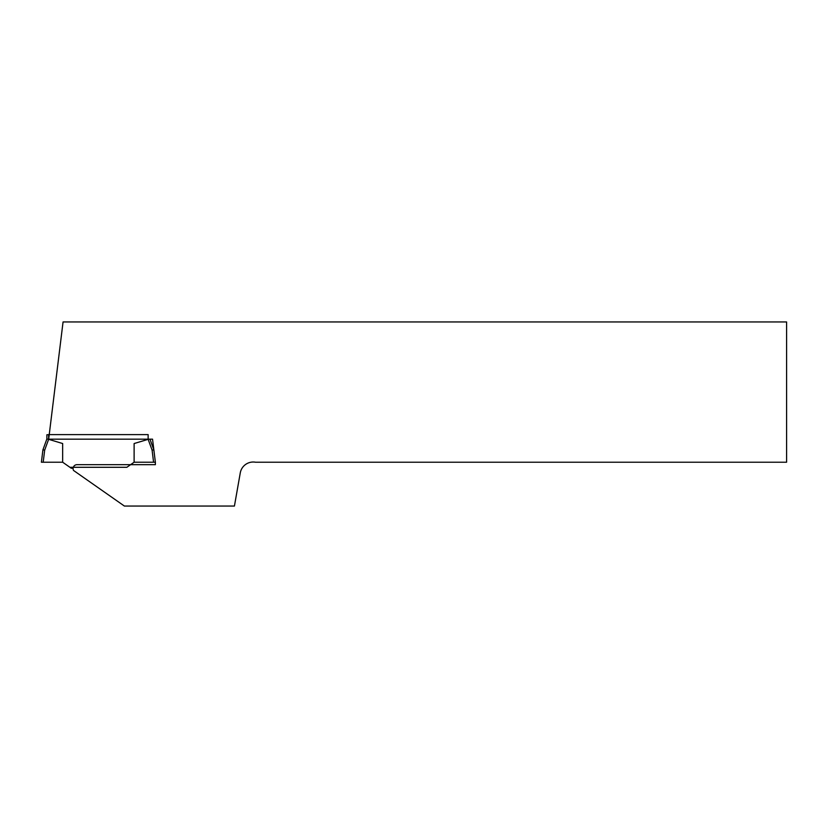 <?xml version="1.0" encoding="UTF-8"?>
<svg xmlns="http://www.w3.org/2000/svg" width="828" height="828" viewBox="0 0 828 828"><rect width="100%" height="100%" fill="white"/><g stroke="black" fill="none" stroke-linecap="round" stroke-linejoin="round"><path stroke-width="1.24" d="M149.961 439.171L153.853 449.873L155.374 462.221L152.538 439.171L48.676 439.171L63.063 321.947L786.6 321.947L786.6 462.221L255.51 462.221A13.155 13.155 0 0 0 240.275 472.881L234.427 506.053L124.386 506.053L73.537 470.449A3.943 3.943 0 0 1 77.035 464.674L155.374 464.674L155.374 462.221L134.115 462.221L134.115 443.539L148.14 439.337L148.14 434.628L48.635 434.628L46.875 434.772L46.875 438.985L48.107 439.182M153.635 449.852L152.093 450.132L148.14 439.337M73.102 468.255L71.28 468.255L62.659 462.221L41.4 462.221L42.911 449.873L46.875 438.985M62.659 462.221L62.659 443.539L48.614 439.326L44.681 450.132L43.191 462.221M69.904 467.292L126.86 467.292L134.115 462.221M153.853 449.873L152.093 450.132L153.573 462.221M42.911 449.873L44.681 450.132M48.635 434.628L48.635 439.337"/></g></svg>
